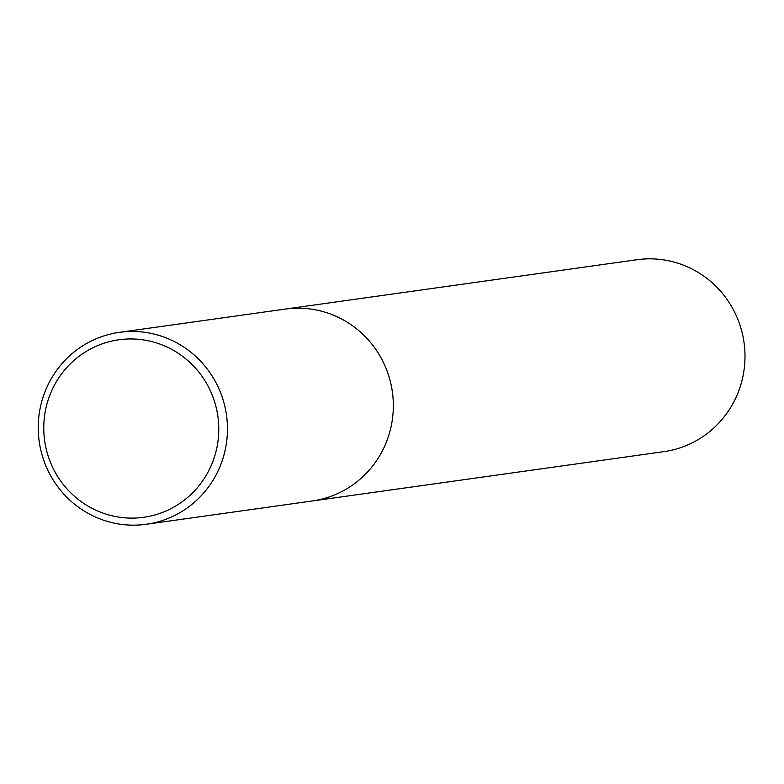 <?xml version="1.0" encoding="UTF-8"?>
<svg xmlns="http://www.w3.org/2000/svg" width="784" height="784" viewBox="0 0 784 784"><rect width="100%" height="100%" fill="white"/><g stroke="black" fill="none" stroke-linecap="round" stroke-linejoin="round"><path stroke-width="1.18" d="M146.314 524.271L312.199 500.996A96.893 94.56 -98 0 0 393.137 411.963A96.893 94.56 -98 0 0 324.204 311.934A96.893 94.56 -98 0 0 285.268 309.082L636.922 259.729A96.893 94.56 -98 0 1 675.857 262.581A96.893 94.56 -98 0 1 744.8 362.61A96.893 94.56 -98 0 1 663.862 451.643L312.199 500.996A96.893 94.56 -98 0 0 393.137 411.963A96.893 94.56 -98 0 0 324.204 311.934A96.893 94.56 -98 0 0 285.268 309.082L119.384 332.357A96.893 94.56 -98 0 0 39.2 441.461A96.893 94.56 -98 0 0 146.314 524.271A96.893 94.56 -98 0 0 227.252 435.238A96.893 94.56 -98 0 0 158.309 335.219A96.893 94.56 -98 0 0 119.384 332.357M154.83 342.422A89.631 87.475 -98 0 0 46.501 450.202A89.631 87.475 -98 0 0 192.482 492.979A89.631 87.475 -98 0 0 154.83 342.422"/></g></svg>
